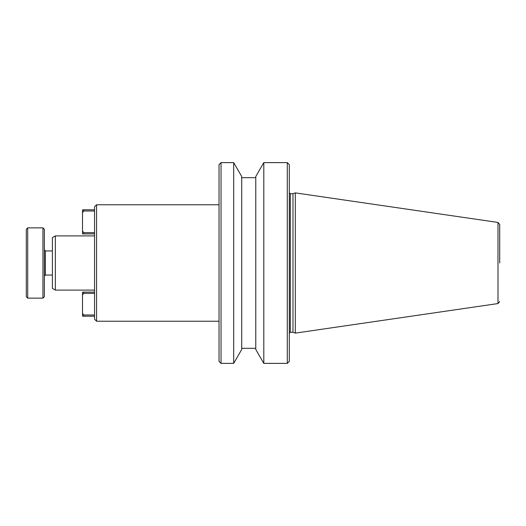 <?xml version="1.0" encoding="UTF-8"?>
<svg xmlns="http://www.w3.org/2000/svg" width="526" height="526" viewBox="0 0 526 526"><rect width="100%" height="100%" fill="white"/><g stroke="black" fill="none" stroke-linecap="round" stroke-linejoin="round"><path stroke-width="0.79" d="M499.7 263L499.7 224.424L499.7 263M497.984 222.439L295.323 192.884L295.323 333.116L497.984 303.561L497.984 222.439L499.7 224.424M289.3 333.267L290.306 332.261L290.306 193.739L292.975 193.739L292.975 332.261L295.323 333.116M289.3 361.375L289.3 164.625L287.295 162.619L287.295 363.381L289.3 361.375M263.802 363.381L255.774 349.474L255.774 176.526L263.802 162.619L263.802 363.381L287.295 363.381M241.717 349.474L241.717 176.526L233.689 162.619L233.689 363.381L241.717 349.474M221.038 363.381L219.033 361.375L219.033 164.625L221.038 162.619L221.038 363.381L233.689 363.381M96.567 321.222L94.562 319.216L94.562 206.784L96.567 204.778L96.567 321.222L219.033 321.222M55.355 290.102L52.396 288.399L52.396 237.601L55.355 235.898L55.355 290.102L94.562 290.102M44.368 296.73L44.368 229.27L42.961 227.863L42.961 298.137L44.368 296.73M27.707 298.137L26.3 296.73L26.3 229.27L27.707 227.863L27.707 298.137L42.961 298.137M94.562 293.317L83.719 293.317L82.516 295.02L82.516 292.108L94.562 292.108M94.562 316.205L82.516 316.205L82.516 295.02M94.562 314.995L83.719 314.995L82.516 313.292M94.562 211.005L83.719 211.005L82.516 212.708L82.516 209.795L94.562 209.795M94.562 233.892L82.516 233.892L82.516 212.708M94.562 232.683L83.719 232.683L82.516 230.98M83.719 293.317L83.719 292.108M83.719 314.995L83.719 316.205M83.719 211.005L83.719 209.795M83.719 232.683L83.719 233.892M52.396 250.955L45.374 250.955L45.374 275.045L44.368 276.051M290.306 332.261L292.975 332.261M241.717 348.324L255.774 348.324M45.374 275.045L52.396 275.045M292.975 193.739L295.323 192.884M497.984 303.561L499.7 301.576M290.306 193.739L289.3 192.733M263.802 162.619L287.295 162.619M241.717 177.676L255.774 177.676M221.038 162.619L233.689 162.619M96.567 204.778L219.033 204.778M55.355 235.898L94.562 235.898M45.374 250.955L44.368 249.949M27.707 227.863L42.961 227.863"/></g></svg>
